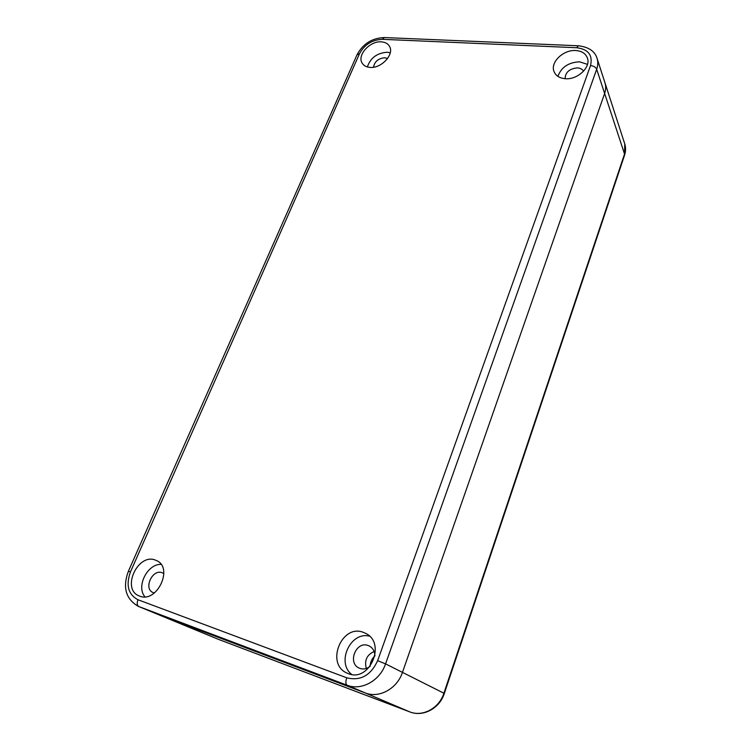 <?xml version="1.0" encoding="UTF-8"?>
<svg xmlns="http://www.w3.org/2000/svg" width="751" height="751" viewBox="0 0 751 751"><rect width="100%" height="100%" fill="white"/><g stroke="black" fill="none" stroke-linecap="round" stroke-linejoin="round"><path stroke-width="1.13" d="M624.738 143.845C625.893 147.534 625.827 151.308 624.56 155.185L624.738 143.845L604.959 82.77C606.019 86.13 605.907 89.688 604.63 93.443L402.461 672.38C397.119 688.742 379.095 698.608 365.193 692.91L161.052 615.726L365.193 692.91C379.095 698.608 397.119 688.742 402.461 672.38L604.63 93.443C605.907 89.688 606.019 86.13 604.959 82.77L597.064 58.381C594.905 51.218 588.671 47.013 578.354 45.773L576.693 47.735L382.362 39.324C372.111 39.794 364.488 44.6 359.485 53.734L130.477 571.877L128.393 571.248C122.441 587.329 125.746 599.035 138.325 606.357L347.028 685.184C361.297 691.023 379.931 680.782 385.554 663.875L596.679 69.242C598.012 65.403 598.134 61.779 597.064 58.381M374.927 655.876C371.914 658.665 370.299 662.157 370.093 666.353M366.31 668.465C364.235 660.467 366.845 654.825 374.139 651.53M381.255 41.849C385.113 42.084 387.845 43.558 389.469 46.28C394.632 54.156 381.442 68.585 370.112 67.402C366.45 67.13 363.813 65.731 362.207 63.197C356.8 55.367 369.802 40.845 381.255 41.849M155.288 560.068L156.574 560.593C173.819 567.69 156.921 603.569 139.583 596.097L139.066 595.89C121.136 589.122 137.818 552.924 155.288 560.068M363.334 632.351L365.812 633.44C386.53 643.194 369.614 682.715 348.276 673.609L347.262 673.196C325.183 664.269 341.574 623.574 363.334 632.351M575.679 50.524C581.715 50.965 585.63 53.462 587.404 58.015C591.075 67.177 577.585 79.869 565.39 78.714C559.626 78.217 555.843 75.851 554.041 71.598C550.004 62.464 563.288 49.557 575.679 50.524M367.37 66.952C370.44 57.902 377.03 52.992 387.14 52.241L390.248 52.777M373.51 67.224C374.561 61.563 378.316 58.4 384.765 57.743L387.582 58.512M144.943 596.82C135.94 586.625 147.29 563.954 161.005 564.339M154.368 592.99L153.101 592.586C143.178 588.765 152.397 568.704 162.132 572.731L163.878 573.661M351.74 674.492C335.932 662.373 350.811 630.934 369.558 636.2M370.149 666.306C366.901 668.878 363.503 669.582 359.936 668.409L359.194 668.099C347.084 663.03 356.162 640.612 368.215 645.541L369.417 646.067C372.947 648.085 374.787 651.38 374.927 655.952M557.909 76.367C561.307 67.205 568.535 62.352 579.575 61.817L587.479 64.37M565.09 78.695C565.353 72.274 569.446 68.67 577.388 67.872C580.288 68.088 582.335 69.205 583.518 71.242M624.56 155.185L444.31 693.483L443.897 693.22L624.532 154.03L596.679 69.242C595.693 67.158 593.637 65.938 590.511 65.572C592.943 55.18 588.333 49.237 576.693 47.735M130.477 571.877C125.708 585.217 128.214 594.51 137.987 599.749L346.746 677.796C360.499 681.176 370.787 675.468 377.631 660.683L385.554 663.875L443.897 693.22C439.213 708.231 422.7 717.177 409.727 711.864L217.95 639.157L138.325 606.357M409.802 711.892L347.028 685.184C345.61 684.142 345.516 681.673 346.746 677.796M218.043 639.195L138.813 606.555C137.011 605.419 136.738 603.147 137.987 599.749M377.631 660.683L590.511 65.572M359.485 53.734L357.016 54.804L128.393 571.239M382.362 39.324L384.362 37.55L578.279 45.773M444.31 693.483C439.692 708.334 423.151 717.308 409.764 711.882L217.997 639.176M384.268 37.55C372.045 38.048 362.977 43.774 357.063 54.71"/></g></svg>
